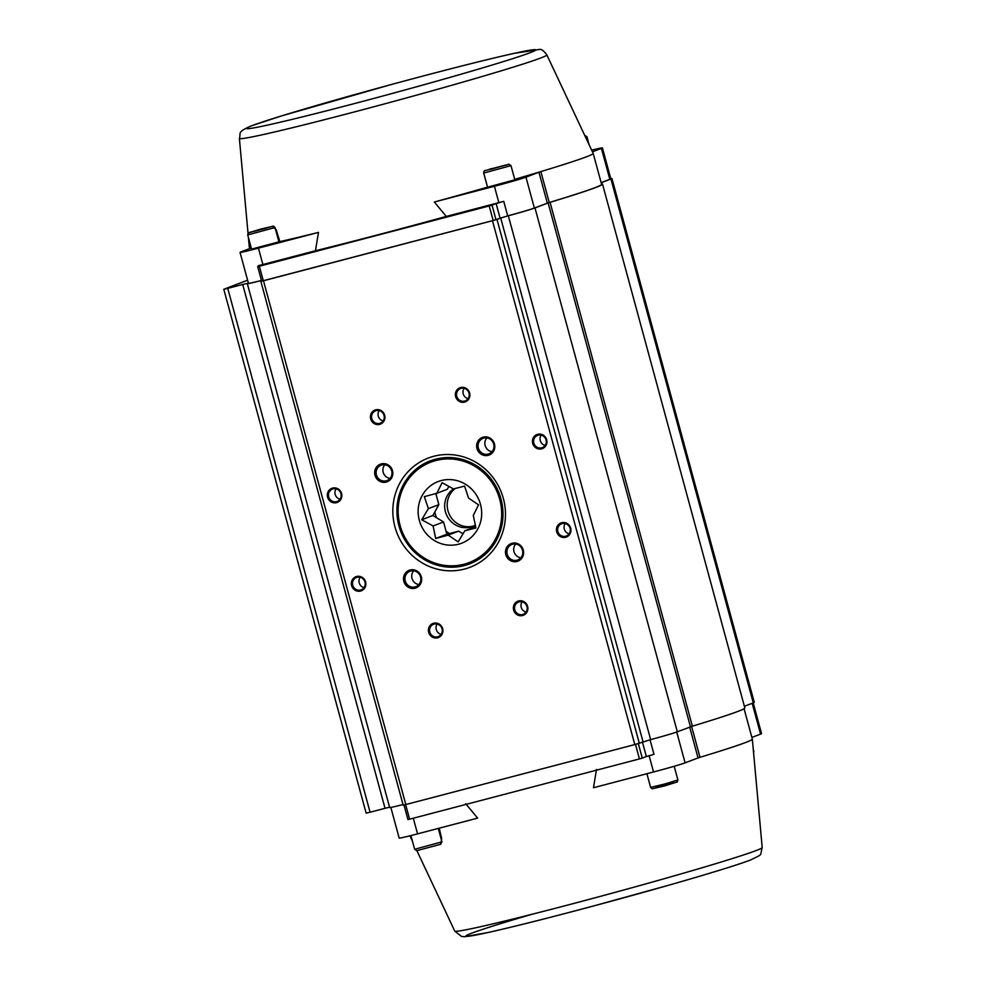 <?xml version="1.0" encoding="UTF-8"?>
<svg xmlns="http://www.w3.org/2000/svg" width="986" height="986" viewBox="0 0 986 986"><rect width="100%" height="100%" fill="white"/><g stroke="black" fill="none" stroke-linecap="round" stroke-linejoin="round"><path stroke-width="1.48" d="M463.987 564.226A53.749 51.482 -110.9 0 0 485.999 475.141A53.749 51.482 -110.9 0 0 399.724 497.77A53.749 51.482 -110.9 0 0 463.987 564.226M441.26 480.552A33.006 31.614 -110.9 0 0 427.739 535.238A33.006 31.614 -110.9 0 0 480.724 521.347A33.006 31.614 -110.9 0 0 441.26 480.552M469.792 563.832A55.154 52.837 69.1 0 1 464.739 565.446A55.154 52.837 69.1 0 1 399.996 528.434A55.154 52.837 69.1 0 1 430.525 460.733M442.098 482.709L436.823 493.296L424.35 496.648L428.38 508.628L421.7 519.745L433.088 525.957L435.713 538.479L448.199 535.127L458.17 541.881L464.85 530.764L475.918 527.941L473.292 515.419L478.555 504.844L468.584 498.09L464.554 486.098L453.474 488.92L442.098 482.709M473.896 525.895A21.211 20.324 69.1 0 1 473.194 526.093A21.211 20.324 69.1 0 1 449.345 514.495A21.211 20.324 69.1 0 1 455.273 488.464M453.461 488.908A21.211 20.324 -110.9 0 0 446.609 515.049A21.211 20.324 -110.9 0 0 470.655 527.054A21.211 20.324 -110.9 0 0 472.651 526.413A21.211 20.324 -110.9 0 0 475.363 525.131M449.382 533.574A32.057 30.702 69.1 0 1 446.029 531.109M436.465 517.675A32.057 30.702 69.1 0 1 434.814 511.956M436.132 494.676A32.057 30.702 69.1 0 1 436.65 493.333M463.05 533.808L458.65 531.146L446.88 534.227L443.552 521.976L432.866 515.493L438.844 504.647L435.824 493.555M475.671 526.684L464.85 530.764M436.823 493.296L447.287 489.302L448.901 486.381M428.38 508.628L438.844 504.647M448.199 535.127L458.65 531.146M435.713 538.479L446.88 534.227M433.088 525.957L443.552 521.976M421.7 519.745L432.866 515.493M601.46 183.815A179.144 5.287 164.8 0 1 602.508 184.086L744.837 707.96A179.144 5.287 164.8 0 1 692.382 726.177L677.32 731.809A26.4 0.776 164.8 0 1 650.649 739.623L634.799 744.578L403.188 805.229L260.859 281.367L263.484 280.764L405.825 804.625M690.459 726.793L548.13 202.931L534.979 207.935L677.32 731.809M643.032 741.854L500.703 217.992L496.981 219.41L639.31 743.271M351.62 585.598A7.543 7.222 69.1 0 1 360.395 576.551A7.543 7.222 69.1 0 1 363.822 589.147A7.543 7.222 69.1 0 1 351.62 585.598M428.676 632.359A7.543 7.222 69.1 0 1 437.451 623.3A7.543 7.222 69.1 0 1 440.865 635.908A7.543 7.222 69.1 0 1 428.676 632.359M513.62 610.075A7.543 7.222 69.1 0 1 522.395 601.029A7.543 7.222 69.1 0 1 525.821 613.625A7.543 7.222 69.1 0 1 513.62 610.075M556.708 531.811A7.543 7.222 69.1 0 1 565.483 522.765A7.543 7.222 69.1 0 1 568.91 535.361A7.543 7.222 69.1 0 1 556.708 531.811M532.686 443.404A7.543 7.222 69.1 0 1 541.462 434.358A7.543 7.222 69.1 0 1 544.888 446.954A7.543 7.222 69.1 0 1 532.686 443.404M455.631 396.655A7.543 7.222 69.1 0 1 464.406 387.597A7.543 7.222 69.1 0 1 467.832 400.205A7.543 7.222 69.1 0 1 455.631 396.655M370.687 418.927A7.543 7.222 69.1 0 1 379.462 409.88A7.543 7.222 69.1 0 1 382.888 422.476A7.543 7.222 69.1 0 1 370.687 418.927M327.599 497.19A7.543 7.222 69.1 0 1 336.374 488.144A7.543 7.222 69.1 0 1 339.8 500.74A7.543 7.222 69.1 0 1 327.599 497.19M476.977 448.531A9.429 9.034 69.1 0 1 487.947 437.217A9.429 9.034 69.1 0 1 492.224 452.968A9.429 9.034 69.1 0 1 476.977 448.531M505.806 554.65A9.429 9.034 69.1 0 1 516.775 543.335A9.429 9.034 69.1 0 1 521.052 559.087A9.429 9.034 69.1 0 1 505.806 554.65M403.841 581.383A9.429 9.034 69.1 0 1 414.81 570.068A9.429 9.034 69.1 0 1 419.087 585.832A9.429 9.034 69.1 0 1 403.841 581.383M375 475.277A9.429 9.034 69.1 0 1 385.97 463.962A9.429 9.034 69.1 0 1 390.259 479.714A9.429 9.034 69.1 0 1 375 475.277M634.799 744.578L492.47 220.716L263.484 280.764M260.859 281.367L261.635 281.047M389.569 807.201L385.033 808.31L242.704 284.436L227.741 288.368L370.07 812.23L366.126 813.142L223.797 289.268L227.741 288.368M385.033 808.31L370.07 812.23M223.797 289.268L247.597 280.209M610.938 179.008A26.4 0.776 -15.2 0 0 611.949 178.503L754.278 702.365A26.4 0.776 164.8 0 1 753.279 702.87L610.938 179.008L601.164 182.73M753.279 702.87L744.381 706.259M602.508 184.086A179.144 5.287 164.8 0 1 550.052 202.315L692.382 726.177M403.015 804.564A26.4 0.776 164.8 0 1 389.643 807.485L247.313 283.623A26.4 0.776 -15.2 0 0 261.08 280.591L261.487 280.492M242.704 284.436L247.819 283.315A26.4 0.776 -15.2 0 0 247.313 283.623M492.47 220.716L496.981 219.41M500.703 217.992L508.32 215.761A26.4 0.776 -15.2 0 0 534.979 207.935M548.13 202.931L550.052 202.315M611.949 178.503A26.4 0.776 -15.2 0 0 610.753 178.589M384.836 464.726A8.245 7.9 -110.9 0 0 390.062 478.42M376.418 474.87A8.245 7.9 -110.9 0 0 386.993 480.576A8.245 7.9 -110.9 0 0 391.442 470.051A8.245 7.9 -110.9 0 0 376.418 474.87M413.664 570.832A8.245 7.9 -110.9 0 0 418.89 584.538M405.246 580.976A8.245 7.9 -110.9 0 0 415.833 586.682A8.245 7.9 -110.9 0 0 420.282 576.169A8.245 7.9 -110.9 0 0 405.246 580.976M515.641 544.099A8.245 7.9 -110.9 0 0 520.855 557.793M507.211 554.243A8.245 7.9 -110.9 0 0 517.798 559.949A8.245 7.9 -110.9 0 0 522.247 549.424A8.245 7.9 -110.9 0 0 507.211 554.243M486.813 437.981A8.245 7.9 -110.9 0 0 492.026 451.687M478.383 448.125A8.245 7.9 -110.9 0 0 488.97 453.831A8.245 7.9 -110.9 0 0 493.419 443.306A8.245 7.9 -110.9 0 0 478.383 448.125M336.103 488.871A6.606 6.323 -110.9 0 0 340.034 499.199M328.72 496.87A6.606 6.323 -110.9 0 0 337.187 501.43A6.606 6.323 -110.9 0 0 340.749 493.012A6.606 6.323 -110.9 0 0 328.72 496.87M379.191 410.607A6.606 6.323 -110.9 0 0 383.123 420.936M371.808 418.606A6.606 6.323 -110.9 0 0 380.276 423.167A6.606 6.323 -110.9 0 0 383.837 414.749A6.606 6.323 -110.9 0 0 371.808 418.606M464.147 388.324A6.606 6.323 -110.9 0 0 468.079 398.652M456.764 396.323A6.606 6.323 -110.9 0 0 465.232 400.883A6.606 6.323 -110.9 0 0 468.794 392.465A6.606 6.323 -110.9 0 0 456.764 396.323M541.191 435.085A6.606 6.323 -110.9 0 0 545.135 445.413M533.82 443.084A6.606 6.323 -110.9 0 0 542.288 447.644A6.606 6.323 -110.9 0 0 545.837 439.226A6.606 6.323 -110.9 0 0 533.82 443.084M565.212 523.492A6.606 6.323 -110.9 0 0 569.144 533.82M557.842 531.491A6.606 6.323 -110.9 0 0 566.309 536.051A6.606 6.323 -110.9 0 0 569.859 527.633A6.606 6.323 -110.9 0 0 557.842 531.491M522.124 601.756A6.606 6.323 -110.9 0 0 526.068 612.084M514.754 609.755A6.606 6.323 -110.9 0 0 523.221 614.315A6.606 6.323 -110.9 0 0 526.77 605.897A6.606 6.323 -110.9 0 0 514.754 609.755M437.18 624.027A6.606 6.323 -110.9 0 0 441.112 634.355M429.797 632.026A6.606 6.323 -110.9 0 0 438.265 636.599A6.606 6.323 -110.9 0 0 441.827 628.181A6.606 6.323 -110.9 0 0 429.797 632.026M360.124 577.278A6.606 6.323 -110.9 0 0 364.056 587.607M352.741 585.277A6.606 6.323 -110.9 0 0 361.209 589.838A6.606 6.323 -110.9 0 0 364.771 581.42A6.606 6.323 -110.9 0 0 352.741 585.277M267.07 227.939L252.206 231.833L267.07 227.939M490.671 169L505.522 165.106L490.757 169.333M413.307 818.22L417.559 833.86L477.631 818.109L465.688 803.701M596.505 769.4L593.473 787.728L653.533 771.976L649.108 755.67M753.205 702.895L761.549 733.621A26.4 0.776 164.8 0 1 760.551 734.114L752.17 703.289M751.874 737.429L760.551 734.114M417.559 833.86A26.4 0.776 164.8 0 1 399.17 838.088L390.838 807.398M676.716 732.019L685.097 762.856L698.051 757.926L689.682 727.101M691.593 726.423L699.986 757.297A178.207 5.263 -15.2 0 0 752.343 739.155A178.207 5.263 -15.2 0 0 752.33 739.13L744.073 708.724M699.986 757.297L698.051 757.926M685.097 762.856A26.4 0.776 164.8 0 1 653.533 771.976M439.177 828.191L441.679 838.457L440.841 844.139M405.64 804.675L409.584 819.193L639.446 758.924L635.502 744.393M638.324 743.592L642.268 758.098L646.36 756.545L642.428 742.088M650.033 739.783L653.977 754.315L646.36 756.545M642.268 758.098L639.446 758.924M409.584 819.193L408.031 819.526M498.854 202.635L494.405 186.268L434.333 202.019L446.276 216.427L498.854 202.635A26.4 0.776 -15.2 0 0 503.747 201.341L507.691 215.885L493.16 220.494L261.758 281.109M262.88 264.519L315.458 250.74L318.49 232.4L258.431 248.152L262.88 264.519A26.4 0.776 -15.2 0 1 258.246 265.715L262.19 264.852L257.703 266.602L259.355 266.232L263.299 280.776M601.411 148.405A26.4 0.776 -15.2 0 0 602.421 147.9L610.827 178.823A26.4 0.776 164.8 0 1 609.816 179.329L601.411 148.405L592.45 151.819M602.421 147.9A26.4 0.776 -15.2 0 0 591.674 150.168M546.848 54.908C543.828 50.767 541.351 48.943 539.441 49.436L513.891 53.404C484.483 59.998 443.626 70.376 391.331 84.513L281.256 115.991L251.147 125.937C236.011 132.568 241.348 133.085 239.388 138.447A159.301 4.708 164.8 0 0 243.715 138.397A159.301 4.708 164.8 0 0 389.716 102.495A159.301 4.708 164.8 0 0 540.784 57.977A159.301 4.708 164.8 0 0 546.848 54.908L593.19 153.385A178.207 5.263 164.8 0 1 593.202 153.422L601.596 184.333A178.207 5.263 164.8 0 1 549.251 202.512L547.329 203.141L538.923 172.217L540.846 171.589A178.207 5.263 164.8 0 1 514.717 179.341M514.84 179.809L487.552 187.217M487.54 187.167A178.207 5.263 164.8 0 1 434.333 202.019M494.405 186.268A26.4 0.776 -15.2 0 0 525.957 177.147L534.363 208.071A26.4 0.776 164.8 0 1 507.691 215.885M538.923 172.217L525.957 177.147M547.329 203.141L534.363 208.071M261.475 280.455A26.4 0.776 164.8 0 1 248.435 283.29L240.042 252.379A26.4 0.776 -15.2 0 1 241.04 251.874L251.27 247.979M251.036 247.116A178.207 5.263 164.8 0 1 249.261 246.857A178.207 5.263 164.8 0 1 249.261 246.833L248.398 237.416M609.816 179.329L601.14 182.632M593.202 153.422A178.207 5.263 164.8 0 1 540.846 171.589L549.251 202.512M318.49 232.4A178.207 5.263 164.8 0 1 279.79 241.632L251.578 249.101M240.042 252.379A26.4 0.776 -15.2 0 0 258.431 248.152M272.382 226.188L276.302 229.972L279.79 241.632M446.276 216.427A181.19 5.349 164.8 0 1 315.458 250.74M489.253 169.296L491.866 168.544M500.075 218.128L496.118 203.572L492.026 205.137L495.983 219.681M493.16 220.494L489.204 205.951L259.355 266.232M489.204 205.951L492.026 205.137M496.118 203.572L503.747 201.341M394.955 526.881A58.457 55.992 69.1 0 1 462.976 456.728A58.457 55.992 69.1 0 1 489.512 554.403A58.457 55.992 69.1 0 1 394.955 526.881M398.899 525.735A55.154 52.837 -110.9 0 0 469.669 563.881C480.589 559.604 489.155 552.37 495.366 542.177C503.932 527.079 505.3 511.068 499.495 494.171C495.12 482.585 487.885 473.354 477.803 466.501C462.619 456.888 446.818 454.99 430.401 460.782A55.154 52.837 -110.9 0 0 398.899 525.735M431.609 460.339A55.154 52.837 -110.9 0 0 430.401 460.782M261.241 281.207L261.08 280.591M508.32 215.761L650.649 739.623M753.44 751.27L753.193 748.571M673.376 782.909L655.998 787.629M646.902 773.714L650.612 787.395L664.367 784.092L677.912 779.988L674.19 766.282M441.938 841.871L440.323 844.361L416.745 850.684L414.638 849.279L441.938 841.871L438.289 828.425M589.16 144.843L586.953 136.709L585.598 137.264M272.247 226.435L249.52 232.388L272.247 226.435M247.72 234.939L248.336 232.979L260.55 229.122L273.504 226.151L275.02 227.519L247.72 234.939L251.652 249.409M485.494 170.504L508.221 164.551L485.494 170.504M514.926 180.105L510.995 165.636L483.695 173.055L487.626 187.525M762.203 847.553C759.75 856.723 763.484 853.482 750.457 860.051C736.394 865.289 708.601 873.83 667.054 885.687L592.45 906.27C547.859 918.163 513.016 926.926 487.91 932.546L464.726 936.7L461.522 936.429L454.743 931.08A159.301 4.708 -15.2 0 0 549.424 909.819A159.301 4.708 -15.2 0 0 715.405 863.773A159.301 4.708 -15.2 0 0 756.139 850.561A159.301 4.708 -15.2 0 0 762.203 847.553L752.343 739.155M749.57 860.334A150.02 4.437 164.8 0 1 524.293 923.907A150.02 4.437 164.8 0 1 531.553 914.392M252.022 125.653A150.02 4.437 -15.2 0 0 425.718 84.241A150.02 4.437 -15.2 0 0 495.502 57.656A150.02 4.437 -15.2 0 0 252.022 125.653M753.563 752.663L753.871 751.049M650.612 787.395L652.14 788.775L664.613 785.928L677.308 781.935L677.912 779.988M414.638 849.279L410.915 835.573M586.953 136.709L584.686 135.316M275.02 227.519L278.952 241.989M510.995 165.636L508.973 164.231L485.309 170.566C484.249 170.541 483.719 171.379 483.695 173.055M454.743 931.08L416.905 850.672M412.431 841.157L409.917 835.82M407.945 819.576L404.013 805.081M439.892 830.767L439.682 830.002M249.729 248.558L249.261 246.857M239.388 138.447L248.028 233.325M257.703 266.602L261.66 281.158M278.878 238.131L279.1 238.92"/></g></svg>
